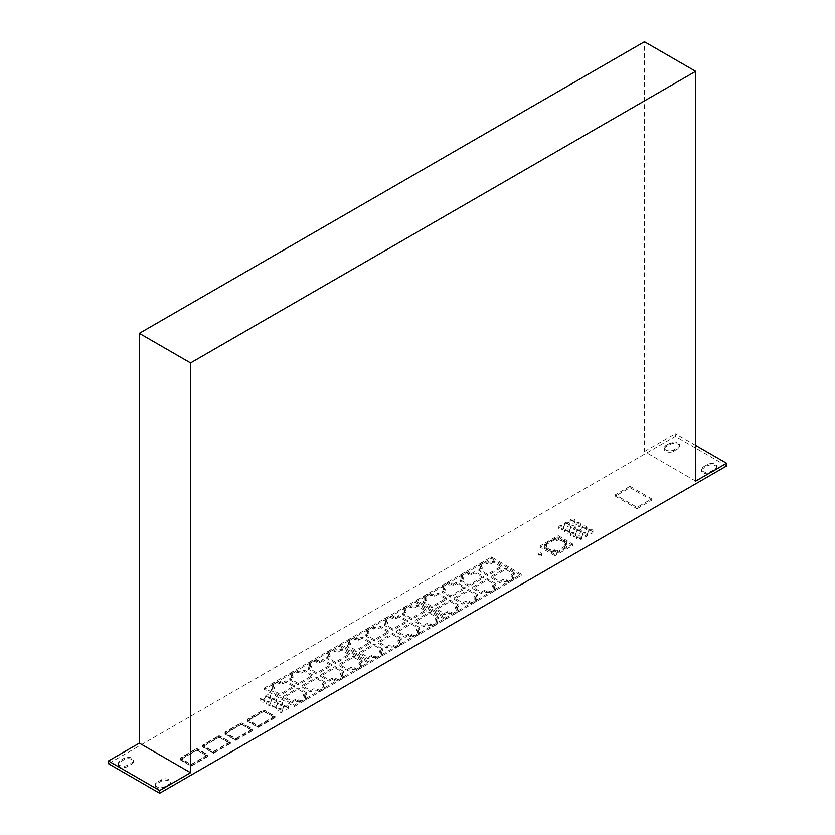 <?xml version="1.0" encoding="UTF-8"?>
<svg xmlns="http://www.w3.org/2000/svg" width="835" height="835" viewBox="0 0 835 835"><rect width="100%" height="100%" fill="white"/><g stroke="black" fill="none" stroke-linecap="round" stroke-linejoin="round"><path stroke-width="0.63" stroke-dasharray="4.17 3.13" d="M264.184 699.855A2.495 1.44 180 0 1 264.914 700.868A2.495 1.44 180 0 1 263.38 702.193A2.495 1.44 180 0 1 260.656 701.88A2.495 1.44 180 0 1 259.925 700.868A2.495 1.44 180 0 1 261.47 699.542A2.495 1.44 180 0 1 264.184 699.855M264.184 698.498A2.495 1.44 180 0 1 264.914 699.511A2.495 1.44 180 0 1 263.38 700.836A2.495 1.44 180 0 1 260.656 700.534A2.495 1.44 180 0 1 259.925 699.511A2.495 1.44 180 0 1 261.47 698.185A2.495 1.44 180 0 1 264.184 698.498M269.82 696.599A2.495 1.44 180 0 1 270.55 697.611A2.495 1.44 180 0 1 269.016 698.937A2.495 1.44 180 0 1 266.302 698.634A2.495 1.44 180 0 1 265.572 697.611A2.495 1.44 180 0 1 267.106 696.286A2.495 1.44 180 0 1 269.82 696.599M269.82 695.242A2.495 1.44 180 0 1 270.55 696.254A2.495 1.44 180 0 1 269.016 697.59A2.495 1.44 180 0 1 266.302 697.277A2.495 1.44 180 0 1 265.572 696.254A2.495 1.44 180 0 1 267.106 694.929A2.495 1.44 180 0 1 269.82 695.242M270.154 703.3A2.495 1.44 180 0 1 270.884 704.312A2.495 1.44 180 0 1 269.34 705.638A2.495 1.44 180 0 1 266.626 705.335A2.495 1.44 180 0 1 265.895 704.312A2.495 1.44 180 0 1 267.44 702.986A2.495 1.44 180 0 1 270.154 703.3M270.154 701.943A2.495 1.44 180 0 1 270.884 702.955A2.495 1.44 180 0 1 269.34 704.281A2.495 1.44 180 0 1 266.626 703.978A2.495 1.44 180 0 1 265.895 702.955A2.495 1.44 180 0 1 267.44 701.63A2.495 1.44 180 0 1 270.154 701.943M275.79 700.043A2.495 1.44 180 0 1 276.521 701.056A2.495 1.44 180 0 1 274.976 702.392A2.495 1.44 180 0 1 272.262 702.078A2.495 1.44 180 0 1 271.532 701.056A2.495 1.44 180 0 1 273.076 699.73A2.495 1.44 180 0 1 275.79 700.043M275.79 698.686A2.495 1.44 180 0 1 276.521 699.699A2.495 1.44 180 0 1 274.976 701.035A2.495 1.44 180 0 1 272.262 700.722A2.495 1.44 180 0 1 271.532 699.699A2.495 1.44 180 0 1 273.076 698.373A2.495 1.44 180 0 1 275.79 698.686M281.76 703.487A2.495 1.44 180 0 1 282.491 704.5A2.495 1.44 180 0 1 280.946 705.836A2.495 1.44 180 0 1 278.232 705.523A2.495 1.44 180 0 1 277.502 704.5A2.495 1.44 180 0 1 279.036 703.174A2.495 1.44 180 0 1 281.76 703.487M281.76 702.131A2.495 1.44 180 0 1 282.491 703.143A2.495 1.44 180 0 1 280.946 704.479A2.495 1.44 180 0 1 278.232 704.166A2.495 1.44 180 0 1 277.502 703.143A2.495 1.44 180 0 1 279.036 701.817A2.495 1.44 180 0 1 281.76 702.131M276.114 706.744A2.495 1.44 180 0 1 276.844 707.756A2.495 1.44 180 0 1 275.31 709.092A2.495 1.44 180 0 1 272.596 708.779A2.495 1.44 180 0 1 271.866 707.756A2.495 1.44 180 0 1 273.4 706.431A2.495 1.44 180 0 1 276.114 706.744M276.114 705.387A2.495 1.44 180 0 1 276.844 706.4A2.495 1.44 180 0 1 275.31 707.736A2.495 1.44 180 0 1 272.596 707.422A2.495 1.44 180 0 1 271.866 706.4A2.495 1.44 180 0 1 273.4 705.074A2.495 1.44 180 0 1 276.114 705.387M282.084 710.188A2.495 1.44 180 0 1 282.814 711.201A2.495 1.44 180 0 1 281.28 712.537A2.495 1.44 180 0 1 278.566 712.224A2.495 1.44 180 0 1 277.836 711.201A2.495 1.44 180 0 1 279.37 709.875A2.495 1.44 180 0 1 282.084 710.188M282.084 708.832A2.495 1.44 180 0 1 282.814 709.844A2.495 1.44 180 0 1 281.28 711.18A2.495 1.44 180 0 1 278.566 710.867A2.495 1.44 180 0 1 277.836 709.844A2.495 1.44 180 0 1 279.37 708.518A2.495 1.44 180 0 1 282.084 708.832M287.72 706.932A2.495 1.44 180 0 1 288.451 707.944A2.495 1.44 180 0 1 286.916 709.28A2.495 1.44 180 0 1 284.203 708.967A2.495 1.44 180 0 1 283.472 707.944A2.495 1.44 180 0 1 285.006 706.619A2.495 1.44 180 0 1 287.72 706.932M287.72 705.575A2.495 1.44 180 0 1 288.451 706.587A2.495 1.44 180 0 1 286.916 707.923A2.495 1.44 180 0 1 284.203 707.61A2.495 1.44 180 0 1 283.472 706.587A2.495 1.44 180 0 1 285.006 705.262A2.495 1.44 180 0 1 287.72 705.575M541.31 554.461A1.66 0.96 180 0 1 541.8 555.139A1.66 0.96 180 0 1 540.767 556.027A1.66 0.96 180 0 1 538.961 555.818A1.66 0.96 180 0 1 538.471 555.139A1.66 0.96 180 0 1 539.493 554.252A1.66 0.96 180 0 1 541.31 554.461M541.31 553.104A1.66 0.96 180 0 1 541.8 553.782A1.66 0.96 180 0 1 540.767 554.67A1.66 0.96 180 0 1 538.961 554.461A1.66 0.96 180 0 1 538.471 553.782A1.66 0.96 180 0 1 539.493 552.895A1.66 0.96 180 0 1 541.31 553.104M563.051 527.303A2.495 1.44 180 0 1 563.782 528.315A2.495 1.44 180 0 1 562.247 529.651A2.495 1.44 180 0 1 559.523 529.338A2.495 1.44 180 0 1 558.803 528.315A2.495 1.44 180 0 1 560.337 526.989A2.495 1.44 180 0 1 563.051 527.303M563.051 525.946A2.495 1.44 180 0 1 563.782 526.958A2.495 1.44 180 0 1 562.247 528.294A2.495 1.44 180 0 1 559.523 527.981A2.495 1.44 180 0 1 558.803 526.958A2.495 1.44 180 0 1 560.337 525.633A2.495 1.44 180 0 1 563.051 525.946M569.021 530.747A2.495 1.44 180 0 1 569.752 531.759A2.495 1.44 180 0 1 568.207 533.095A2.495 1.44 180 0 1 565.493 532.782A2.495 1.44 180 0 1 564.763 531.759A2.495 1.44 180 0 1 566.307 530.434A2.495 1.44 180 0 1 569.021 530.747M569.021 529.39A2.495 1.44 180 0 1 569.752 530.402A2.495 1.44 180 0 1 568.207 531.738A2.495 1.44 180 0 1 565.493 531.425A2.495 1.44 180 0 1 564.763 530.402A2.495 1.44 180 0 1 566.307 529.077A2.495 1.44 180 0 1 569.021 529.39M574.991 534.191A2.495 1.44 180 0 1 575.712 535.204A2.495 1.44 180 0 1 574.177 536.54A2.495 1.44 180 0 1 571.464 536.227A2.495 1.44 180 0 1 570.733 535.204A2.495 1.44 180 0 1 572.267 533.878A2.495 1.44 180 0 1 574.991 534.191M574.991 532.834A2.495 1.44 180 0 1 575.712 533.847A2.495 1.44 180 0 1 574.177 535.183A2.495 1.44 180 0 1 571.464 534.87A2.495 1.44 180 0 1 570.733 533.847A2.495 1.44 180 0 1 572.267 532.521A2.495 1.44 180 0 1 574.991 532.834M580.951 537.636A2.495 1.44 180 0 1 581.682 538.659A2.495 1.44 180 0 1 580.148 539.984A2.495 1.44 180 0 1 577.434 539.671A2.495 1.44 180 0 1 576.703 538.659A2.495 1.44 180 0 1 578.237 537.322A2.495 1.44 180 0 1 580.951 537.636M580.951 536.279A2.495 1.44 180 0 1 581.682 537.302A2.495 1.44 180 0 1 580.148 538.627A2.495 1.44 180 0 1 577.434 538.314A2.495 1.44 180 0 1 576.703 537.302A2.495 1.44 180 0 1 578.237 535.966A2.495 1.44 180 0 1 580.951 536.279M586.587 534.379A2.495 1.44 180 0 1 587.318 535.402A2.495 1.44 180 0 1 585.784 536.728A2.495 1.44 180 0 1 583.07 536.414A2.495 1.44 180 0 1 582.339 535.402A2.495 1.44 180 0 1 583.874 534.066A2.495 1.44 180 0 1 586.587 534.379M586.587 533.022A2.495 1.44 180 0 1 587.318 534.045A2.495 1.44 180 0 1 585.784 535.371A2.495 1.44 180 0 1 583.07 535.058A2.495 1.44 180 0 1 582.339 534.045A2.495 1.44 180 0 1 583.874 532.709A2.495 1.44 180 0 1 586.587 533.022M580.628 530.935A2.495 1.44 180 0 1 581.358 531.958A2.495 1.44 180 0 1 579.814 533.283A2.495 1.44 180 0 1 577.1 532.97A2.495 1.44 180 0 1 576.369 531.958A2.495 1.44 180 0 1 577.914 530.622A2.495 1.44 180 0 1 580.628 530.935M580.628 529.578A2.495 1.44 180 0 1 581.358 530.601A2.495 1.44 180 0 1 579.814 531.926A2.495 1.44 180 0 1 577.1 531.613A2.495 1.44 180 0 1 576.369 530.601A2.495 1.44 180 0 1 577.914 529.265A2.495 1.44 180 0 1 580.628 529.578M574.657 527.49A2.495 1.44 180 0 1 575.388 528.503A2.495 1.44 180 0 1 573.854 529.839A2.495 1.44 180 0 1 571.13 529.526A2.495 1.44 180 0 1 570.399 528.503A2.495 1.44 180 0 1 571.944 527.177A2.495 1.44 180 0 1 574.657 527.49M574.657 526.133A2.495 1.44 180 0 1 575.388 527.156A2.495 1.44 180 0 1 573.854 528.482A2.495 1.44 180 0 1 571.13 528.169A2.495 1.44 180 0 1 570.399 527.156A2.495 1.44 180 0 1 571.944 525.82A2.495 1.44 180 0 1 574.657 526.133M568.687 524.046A2.495 1.44 180 0 1 569.418 525.058A2.495 1.44 180 0 1 567.884 526.394A2.495 1.44 180 0 1 565.17 526.081A2.495 1.44 180 0 1 564.439 525.058A2.495 1.44 180 0 1 565.973 523.733A2.495 1.44 180 0 1 568.687 524.046M568.687 522.689A2.495 1.44 180 0 1 569.418 523.702A2.495 1.44 180 0 1 567.884 525.038A2.495 1.44 180 0 1 565.17 524.724A2.495 1.44 180 0 1 564.439 523.702A2.495 1.44 180 0 1 565.973 522.376A2.495 1.44 180 0 1 568.687 522.689M574.323 520.789A2.495 1.44 180 0 1 575.054 521.812A2.495 1.44 180 0 1 573.52 523.138A2.495 1.44 180 0 1 570.806 522.825A2.495 1.44 180 0 1 570.075 521.812A2.495 1.44 180 0 1 571.61 520.476A2.495 1.44 180 0 1 574.323 520.789M574.323 519.433A2.495 1.44 180 0 1 575.054 520.455A2.495 1.44 180 0 1 573.52 521.781A2.495 1.44 180 0 1 570.806 521.468A2.495 1.44 180 0 1 570.075 520.455A2.495 1.44 180 0 1 571.61 519.12A2.495 1.44 180 0 1 574.323 519.433M580.294 524.234A2.495 1.44 180 0 1 581.024 525.257A2.495 1.44 180 0 1 579.49 526.582A2.495 1.44 180 0 1 576.776 526.269A2.495 1.44 180 0 1 576.046 525.257A2.495 1.44 180 0 1 577.58 523.921A2.495 1.44 180 0 1 580.294 524.234M580.294 522.877A2.495 1.44 180 0 1 581.024 523.9A2.495 1.44 180 0 1 579.49 525.225A2.495 1.44 180 0 1 576.776 524.912A2.495 1.44 180 0 1 576.046 523.9A2.495 1.44 180 0 1 577.58 522.564A2.495 1.44 180 0 1 580.294 522.877M586.264 527.678A2.495 1.44 180 0 1 586.995 528.701A2.495 1.44 180 0 1 585.45 530.027A2.495 1.44 180 0 1 582.736 529.714A2.495 1.44 180 0 1 582.005 528.701A2.495 1.44 180 0 1 583.55 527.365A2.495 1.44 180 0 1 586.264 527.678M586.264 526.321A2.495 1.44 180 0 1 586.995 527.344A2.495 1.44 180 0 1 585.45 528.67A2.495 1.44 180 0 1 582.736 528.357A2.495 1.44 180 0 1 582.005 527.344A2.495 1.44 180 0 1 583.55 526.008A2.495 1.44 180 0 1 586.264 526.321M592.234 531.123A2.495 1.44 180 0 1 592.965 532.145A2.495 1.44 180 0 1 591.42 533.471A2.495 1.44 180 0 1 588.706 533.158A2.495 1.44 180 0 1 587.976 532.145A2.495 1.44 180 0 1 589.51 530.809A2.495 1.44 180 0 1 592.234 531.123M592.234 529.766A2.495 1.44 180 0 1 592.965 530.789A2.495 1.44 180 0 1 591.42 532.114A2.495 1.44 180 0 1 588.706 531.801A2.495 1.44 180 0 1 587.976 530.789A2.495 1.44 180 0 1 589.51 529.453A2.495 1.44 180 0 1 592.234 529.766M665.798 446.892A5.396 3.121 0 0 0 664.222 449.094A5.396 3.121 0 0 0 665.798 451.297A5.396 3.121 0 0 0 673.438 451.297L678.135 448.583A5.396 3.121 0 0 0 679.711 446.381A5.396 3.121 0 0 0 676.381 443.5A5.396 3.121 0 0 0 670.495 444.178L665.798 446.892L665.798 445.535A5.396 3.121 0 0 0 664.222 447.737A5.396 3.121 0 0 0 665.798 449.94A5.396 3.121 0 0 0 673.438 449.94L678.135 447.226A5.396 3.121 0 0 0 679.711 445.024A5.396 3.121 0 0 0 676.381 442.143A5.396 3.121 0 0 0 670.495 442.821L665.798 445.535M703.08 468.414A5.396 3.121 0 0 0 701.504 470.616A5.396 3.121 0 0 0 703.08 472.819A5.396 3.121 0 0 0 710.721 472.819L715.418 470.105A5.396 3.121 0 0 0 716.994 467.903A5.396 3.121 0 0 0 713.664 465.022A5.396 3.121 0 0 0 707.777 465.7L703.08 468.414L703.08 467.057A5.396 3.121 0 0 0 701.504 469.26A5.396 3.121 0 0 0 703.08 471.462A5.396 3.121 0 0 0 710.721 471.462L715.418 468.748A5.396 3.121 0 0 0 716.994 466.546A5.396 3.121 0 0 0 713.664 463.665A5.396 3.121 0 0 0 707.777 464.343L703.08 467.057M119.582 766.655A5.396 3.121 180 0 1 118.006 764.442A5.396 3.121 180 0 1 119.582 762.24L124.279 759.526A5.396 3.121 180 0 1 130.166 758.858A5.396 3.121 180 0 1 133.496 761.739A5.396 3.121 180 0 1 131.92 763.941L127.223 766.655A5.396 3.121 180 0 1 119.582 766.655M119.582 765.298A5.396 3.121 180 0 1 118.006 763.096A5.396 3.121 180 0 1 119.582 760.883L124.279 758.17A5.396 3.121 180 0 1 130.166 757.502A5.396 3.121 180 0 1 133.496 760.382A5.396 3.121 180 0 1 131.92 762.585L127.223 765.298A5.396 3.121 180 0 1 119.582 765.298M156.865 788.177A5.396 3.121 180 0 1 155.289 785.975A5.396 3.121 180 0 1 156.865 783.773L161.562 781.059A5.396 3.121 180 0 1 167.449 780.381A5.396 3.121 180 0 1 170.778 783.261A5.396 3.121 180 0 1 169.202 785.464L164.505 788.177A5.396 3.121 180 0 1 156.865 788.177M156.865 786.821A5.396 3.121 180 0 1 155.289 784.618A5.396 3.121 180 0 1 156.865 782.416L161.562 779.702A5.396 3.121 180 0 1 167.449 779.024A5.396 3.121 180 0 1 170.778 781.904A5.396 3.121 180 0 1 169.202 784.107L164.505 786.821A5.396 3.121 180 0 1 156.865 786.821M195.901 748.964A1.232 0.71 180 0 1 197.644 748.964L208.082 754.986L191.173 764.756L180.725 758.723A1.232 0.71 180 0 1 180.725 757.721L195.901 748.964L195.901 750.321A1.232 0.71 180 0 1 197.644 750.321L208.082 756.343L208.082 754.986M218.227 736.073A1.232 0.71 180 0 1 219.96 736.073L230.408 742.106L213.489 751.865L203.051 745.843A1.232 0.71 180 0 1 203.051 744.841L218.227 736.073L218.227 737.43A1.232 0.71 180 0 1 219.96 737.43L230.408 743.463L230.408 742.106M240.543 723.193A1.232 0.71 180 0 1 242.275 723.193L252.723 729.216L235.804 738.985L225.366 732.953A1.232 0.71 180 0 1 225.366 731.951L240.543 723.193L240.543 724.55A1.232 0.71 180 0 1 242.275 724.55L252.723 730.573L252.723 729.216M262.858 710.303A1.232 0.71 180 0 1 264.601 710.303L275.039 716.336L258.13 726.095L247.682 720.073A1.232 0.71 180 0 1 247.682 719.071L262.858 710.303L262.858 711.66A1.232 0.71 180 0 1 264.601 711.66L275.039 717.693L275.039 716.336M629.997 486.304L615.311 494.779L637.042 507.325L651.728 498.85L629.997 486.304L629.997 487.661L615.311 496.136L615.311 494.779M726.554 465.961L675.338 436.392L108.446 763.681M572.82 544.076L554.91 554.409L540.141 545.881L558.051 535.548L572.82 544.076L572.82 545.432L554.91 555.766L554.91 554.409M416.508 600.208L491.387 556.976L521.228 574.198L446.339 617.43L416.508 600.208L416.508 601.565L491.387 558.333L491.387 556.976M340.45 644.119L415.329 600.887L445.17 618.109L370.281 661.341L340.45 644.119L340.45 645.476L415.329 602.244L415.329 600.887M264.382 688.03L339.271 644.797L369.112 662.019L294.223 705.262L264.382 688.03L264.382 689.386L339.271 646.154L339.271 644.797M695.659 481.085L644.443 451.516L644.443 41.75M644.443 451.516L675.338 433.678L675.338 436.392M695.659 445.41L675.338 433.678M629.997 487.661L651.728 500.207L651.728 498.85M615.311 496.136L637.042 508.682L637.042 507.325M637.042 508.682L651.728 500.207M554.91 555.766L540.141 547.238L558.051 536.905L572.82 545.432M558.051 536.905L558.051 535.548M540.141 547.238L540.141 545.881M554.732 549.837L556.694 550.964L566.861 545.098L564.888 543.961L566.808 542.854L561.6 539.316L558.782 538.231L556.903 539.316L554.993 538.21L544.754 544.117L546.664 545.224L544.785 546.309L549.962 549.827L552.812 550.943L554.732 549.837L554.732 551.183L556.694 552.321L556.694 550.964M556.694 552.321L566.861 546.455L566.861 545.098M566.861 546.455L564.888 545.318L564.888 543.961M564.888 545.318L566.808 544.211L566.808 542.854M566.808 544.211L564.418 542.834L564.418 541.477M564.418 542.834L564.878 541.216M564.878 542.573L561.6 540.673L561.6 539.316M561.6 540.673L561.13 540.944L561.13 539.587M561.13 540.944L558.782 539.577L558.782 538.231M558.782 539.577L556.903 540.663L556.903 539.316M556.903 540.663L554.993 539.567L554.993 538.21M554.993 539.567L544.754 545.474L544.754 544.117M544.754 545.474L546.664 546.581L546.664 545.224M546.664 546.581L544.785 547.666L544.785 546.309M544.785 547.666L547.144 549.023L547.144 547.666M547.144 549.023L546.674 549.284L546.674 547.937M546.674 549.284L549.962 551.183L549.962 549.827M549.962 551.183L550.422 549.555M550.422 550.912L552.812 552.29L552.812 550.943M552.812 552.29L554.732 551.183M491.387 558.333L521.228 575.555L446.339 618.787L416.508 601.565M446.339 618.787L446.339 617.43M521.228 575.555L521.228 574.198M479.259 564.251L484.613 561.162L486.868 562.456L488.183 561.704L490.155 562.842L493.454 560.932L502.065 565.911L487.483 574.323L478.873 569.355L482.171 567.456L480.198 566.307L481.513 565.556L479.259 564.251L479.259 565.608L484.613 562.519L484.613 561.162M484.613 562.519L486.868 563.813L488.183 563.061L490.155 564.199L493.454 562.289L502.065 567.268L487.483 575.68L478.873 570.712L482.171 568.812L480.198 567.664L481.513 566.913L481.513 565.556M481.513 566.913L479.259 565.608M480.198 567.664L480.198 566.307M482.171 568.812L482.171 567.456M478.873 570.712L478.873 569.355M487.483 575.68L487.483 574.323M502.065 567.268L502.065 565.911M493.454 562.289L493.454 560.932M490.155 564.199L490.155 562.842M488.183 563.061L488.183 561.704M486.868 563.813L486.868 562.456M463.007 576.234L460.753 574.929L466.107 571.839L468.362 573.144L469.677 572.382L471.65 573.52L474.948 571.62L483.559 576.588L468.978 585.001L460.377 580.033L463.665 578.133L461.692 576.995L463.007 576.234L463.007 577.59L460.753 576.286L460.753 574.929M460.753 576.286L466.107 573.196L468.362 574.501L469.677 573.739L471.65 574.877L474.948 572.977L483.559 577.945L468.978 586.358L460.377 581.39L463.665 579.49L461.692 578.352L461.692 576.995M461.692 578.352L463.007 577.59M463.665 579.49L463.665 578.133M460.377 581.39L460.377 580.033M468.978 586.358L468.978 585.001M483.559 577.945L483.559 576.588M474.948 572.977L474.948 571.62M471.65 574.877L471.65 573.52M469.677 573.739L469.677 572.382M468.362 574.501L468.362 573.144M466.107 573.196L466.107 571.839M444.512 586.911L442.258 585.617L447.612 582.517L449.867 583.822L451.182 583.06L453.154 584.197L456.453 582.298L465.064 587.266L450.483 595.689L441.872 590.721L445.17 588.811L443.197 587.673L444.512 586.911L444.512 588.268L442.258 586.974L442.258 585.617M442.258 586.974L447.612 583.874L449.867 585.178L451.182 584.416L453.154 585.554L456.453 583.655L465.064 588.623L450.483 597.046L441.872 592.067L445.17 590.168L443.197 589.03L443.197 587.673M443.197 589.03L444.512 588.268M445.17 590.168L445.17 588.811M441.872 592.067L441.872 590.721M450.483 597.046L450.483 595.689M465.064 588.623L465.064 587.266M456.453 583.655L456.453 582.298M453.154 585.554L453.154 584.197M451.182 584.416L451.182 583.06M449.867 585.178L449.867 583.822M447.612 583.874L447.612 582.517M423.752 596.294L429.106 593.205L431.361 594.499L432.676 593.748L434.649 594.885L437.947 592.986L446.558 597.954L431.977 606.367L423.366 601.398L426.664 599.499L424.691 598.351L426.007 597.599L423.752 596.294L423.752 597.651L429.106 594.562L429.106 593.205M429.106 594.562L431.361 595.856L432.676 595.104L434.649 596.242L437.947 594.343L446.558 599.311L431.977 607.723L423.366 602.755L426.664 600.856L424.691 599.707L426.007 598.956L426.007 597.599M426.007 598.956L423.752 597.651M424.691 599.707L424.691 598.351M426.664 600.856L426.664 599.499M423.366 602.755L423.366 601.398M431.977 607.723L431.977 606.367M446.558 599.311L446.558 597.954M437.947 594.343L437.947 592.986M434.649 596.242L434.649 594.885M432.676 595.104L432.676 593.748M431.361 595.856L431.361 594.499M456.223 608.851L458.478 610.155L453.123 613.245L450.858 611.951L449.543 612.702L447.57 611.564L444.283 613.464L435.672 608.496L450.242 600.083L458.853 605.051L455.566 606.951L457.538 608.099L456.223 608.851L456.223 610.208L458.478 611.512L458.478 610.155M458.478 611.512L453.123 614.602L450.858 613.308L449.543 614.059L447.57 612.921L444.283 614.821L435.672 609.853L450.242 601.44L458.853 606.408L455.566 608.308L457.538 609.446L457.538 608.099M457.538 609.446L456.223 610.208M455.566 608.308L455.566 606.951M458.853 606.408L458.853 605.051M450.242 601.44L450.242 600.083M435.672 609.853L435.672 608.496M444.283 614.821L444.283 613.464M447.57 612.921L447.57 611.564M449.543 614.059L449.543 612.702M450.858 613.308L450.858 611.951M453.123 614.602L453.123 613.245M474.718 598.173L476.973 599.478L471.618 602.567L469.364 601.263L468.049 602.025L466.076 600.887L462.778 602.786L454.167 597.818L468.748 589.395L477.359 594.374L474.061 596.273L476.033 597.411L474.718 598.173L474.718 599.53L476.973 600.835L476.973 599.478M476.973 600.835L471.618 603.924L469.364 602.62L468.049 603.381L466.076 602.244L462.778 604.143L454.167 599.175L468.748 590.752L477.359 595.731L474.061 597.63L476.033 598.768L476.033 597.411M476.033 598.768L474.718 599.53M474.061 597.63L474.061 596.273M477.359 595.731L477.359 594.374M468.748 590.752L468.748 589.395M454.167 599.175L454.167 597.818M462.778 604.143L462.778 602.786M466.076 602.244L466.076 600.887M468.049 603.381L468.049 602.025M469.364 602.62L469.364 601.263M471.618 603.924L471.618 602.567M493.224 587.496L495.479 588.79L490.124 591.89L487.87 590.585L486.555 591.347L484.571 590.199L481.284 592.109L472.673 587.13L487.243 578.718L495.854 583.686L492.567 585.596L494.539 586.734L493.224 587.496L493.224 588.852L495.479 590.147L495.479 588.79M495.479 590.147L490.124 593.247L487.87 591.942L486.555 592.704L484.571 591.556L481.284 593.466L472.673 588.487L487.243 580.074L495.854 585.043L492.567 586.953L494.539 588.091L494.539 586.734M494.539 588.091L493.224 588.852M492.567 586.953L492.567 585.596M495.854 585.043L495.854 583.686M487.243 580.074L487.243 578.718M472.673 588.487L472.673 587.13M481.284 593.466L481.284 592.109M484.571 591.556L484.571 590.199M486.555 592.704L486.555 591.347M487.87 591.942L487.87 590.585M490.124 593.247L490.124 591.89M511.719 576.808L513.974 578.112L508.619 581.202L506.365 579.908L505.05 580.659L503.077 579.521L499.779 581.421L491.168 576.453L505.749 568.04L514.36 573.008L511.062 574.908L513.034 576.046L511.719 576.808L511.719 578.164L513.974 579.469L513.974 578.112M513.974 579.469L508.619 582.559L506.365 581.254L505.05 582.016L503.077 580.878L499.779 582.778L491.168 577.81L505.749 569.397L514.36 574.365L511.062 576.265L513.034 577.403L513.034 576.046M513.034 577.403L511.719 578.164M511.062 576.265L511.062 574.908M514.36 574.365L514.36 573.008M505.749 569.397L505.749 568.04M491.168 577.81L491.168 576.453M499.779 582.778L499.779 581.421M503.077 580.878L503.077 579.521M505.05 582.016L505.05 580.659M506.365 581.254L506.365 579.908M508.619 582.559L508.619 581.202M415.329 602.244L445.17 619.466L370.281 662.698L340.45 645.476M370.281 662.698L370.281 661.341M445.17 619.466L445.17 618.109M435.661 620.718L437.916 622.023L432.561 625.112L430.307 623.818L428.992 624.57L427.019 623.432L423.721 625.342L415.11 620.363L429.691 611.951L438.302 616.919L435.004 618.818L436.976 619.967L435.661 620.718L435.661 622.075L437.916 623.38L437.916 622.023M437.916 623.38L432.561 626.469L430.307 625.175L428.992 625.926L427.019 624.789L423.721 626.688L415.11 621.72L429.691 613.308L438.302 618.276L435.004 620.175L436.976 621.323L436.976 619.967M436.976 621.323L435.661 622.075M435.004 620.175L435.004 618.818M438.302 618.276L438.302 616.919M429.691 613.308L429.691 611.951M415.11 621.72L415.11 620.363M423.721 626.688L423.721 625.342M427.019 624.789L427.019 623.432M428.992 625.926L428.992 624.57M430.307 625.175L430.307 623.818M432.561 626.469L432.561 625.112M417.166 631.406L419.42 632.7L414.066 635.8L411.801 634.496L410.486 635.258L408.513 634.12L405.226 636.019L396.615 631.051L411.185 622.628L419.796 627.607L416.508 629.506L418.481 630.644L417.166 631.406L417.166 632.763L419.42 634.057L419.42 632.7M419.42 634.057L414.066 637.157L411.801 635.852L410.486 636.614L408.513 635.477L405.226 637.376L396.615 632.408L411.185 623.985L419.796 628.964L416.508 630.863L418.481 632.001L418.481 630.644M418.481 632.001L417.166 632.763M416.508 630.863L416.508 629.506M419.796 628.964L419.796 627.607M411.185 623.985L411.185 622.628M396.615 632.408L396.615 631.051M405.226 637.376L405.226 636.019M408.513 635.477L408.513 634.12M410.486 636.614L410.486 635.258M411.801 635.852L411.801 634.496M414.066 637.157L414.066 635.8M398.66 642.084L400.915 643.388L395.56 646.478L393.306 645.173L391.991 645.935L390.018 644.797L386.72 646.697L378.109 641.729L392.69 633.316L401.301 638.284L398.003 640.184L399.975 641.322L398.66 642.084L398.66 643.441L400.915 644.745L400.915 643.388M400.915 644.745L395.56 647.835L393.306 646.53L391.991 647.292L390.018 646.154L386.72 648.054L378.109 643.086L392.69 634.673L401.301 639.641L398.003 641.541L399.975 642.679L399.975 641.322M399.975 642.679L398.66 643.441M398.003 641.541L398.003 640.184M401.301 639.641L401.301 638.284M392.69 634.673L392.69 633.316M378.109 643.086L378.109 641.729M386.72 648.054L386.72 646.697M390.018 646.154L390.018 644.797M391.991 647.292L391.991 645.935M393.306 646.53L393.306 645.173M395.56 647.835L395.56 646.478M380.165 652.761L382.42 654.066L377.055 657.166L374.8 655.861L373.485 656.623L371.512 655.475L368.225 657.385L359.614 652.406L374.184 643.994L382.795 648.962L379.507 650.872L381.48 652.01L380.165 652.761L380.165 654.118L382.42 655.423L382.42 654.066M382.42 655.423L377.055 658.512L374.8 657.218L373.485 657.97L371.512 656.832L368.225 658.742L359.614 653.763L374.184 645.351L382.795 650.319L379.507 652.218L381.48 653.367L381.48 652.01M381.48 653.367L380.165 654.118M379.507 652.218L379.507 650.872M382.795 650.319L382.795 648.962M374.184 645.351L374.184 643.994M359.614 653.763L359.614 652.406M368.225 658.742L368.225 657.385M371.512 656.832L371.512 655.475M373.485 657.97L373.485 656.623M374.8 657.218L374.8 655.861M377.055 658.512L377.055 657.166M347.694 640.205L353.048 637.115L355.303 638.42L356.618 637.658L358.591 638.796L361.889 636.896L370.5 641.865L355.919 650.277L347.308 645.309L350.606 643.409L348.633 642.272L349.948 641.51L347.694 640.205L347.694 641.562L353.048 638.472L353.048 637.115M353.048 638.472L355.303 639.777L356.618 639.015L358.591 640.153L361.889 638.253L370.5 643.221L355.919 651.634L347.308 646.666L350.606 644.766L348.633 643.628L349.948 642.866L349.948 641.51M349.948 642.866L347.694 641.562M348.633 643.628L348.633 642.272M350.606 644.766L350.606 643.409M347.308 646.666L347.308 645.309M355.919 651.634L355.919 650.277M370.5 643.221L370.5 641.865M361.889 638.253L361.889 636.896M358.591 640.153L358.591 638.796M356.618 639.015L356.618 637.658M355.303 639.777L355.303 638.42M366.189 629.527L371.554 626.427L373.809 627.732L375.124 626.97L377.096 628.118L380.395 626.208L388.995 631.187L374.424 639.6L365.813 634.631L369.112 632.721L367.129 631.584L368.454 630.832L366.189 629.527L366.189 630.884L371.554 627.784L371.554 626.427M371.554 627.784L373.809 629.089L375.124 628.327L377.096 629.475L380.395 627.565L388.995 632.544L374.424 640.956L365.813 635.988L369.112 634.078L367.129 632.94L368.454 632.178L368.454 630.832M368.454 632.178L366.189 630.884M367.129 632.94L367.129 631.584M369.112 634.078L369.112 632.721M365.813 635.988L365.813 634.631M374.424 640.956L374.424 639.6M388.995 632.544L388.995 631.187M380.395 627.565L380.395 626.208M377.096 629.475L377.096 628.118M375.124 628.327L375.124 626.97M373.809 629.089L373.809 627.732M384.695 618.839L390.049 615.75L392.304 617.055L393.619 616.293L395.592 617.43L398.89 615.531L407.501 620.499L392.92 628.922L384.309 623.943L387.607 622.044L385.634 620.906L386.949 620.144L384.695 618.839L384.695 620.196L390.049 617.107L390.049 615.75M390.049 617.107L392.304 618.411L393.619 617.649L395.592 618.787L398.89 616.888L407.501 621.856L392.92 630.279L384.309 625.3L387.607 623.401L385.634 622.263L386.949 621.501L386.949 620.144M386.949 621.501L384.695 620.196M385.634 622.263L385.634 620.906M387.607 623.401L387.607 622.044M384.309 625.3L384.309 623.943M392.92 630.279L392.92 628.922M407.501 621.856L407.501 620.499M398.89 616.888L398.89 615.531M395.592 618.787L395.592 617.43M393.619 617.649L393.619 616.293M392.304 618.411L392.304 617.055M403.201 608.162L408.555 605.072L410.81 606.367L412.125 605.615L414.097 606.753L417.396 604.853L426.007 609.821L411.425 618.234L402.814 613.266L406.113 611.366L404.14 610.228L405.455 609.466L403.201 608.162L403.201 609.519L408.555 606.429L408.555 605.072M408.555 606.429L410.81 607.723L412.125 606.972L414.097 608.11L417.396 606.21L426.007 611.178L411.425 619.591L402.814 614.623L406.113 612.723L404.14 611.585L405.455 610.823L405.455 609.466M405.455 610.823L403.201 609.519M404.14 611.585L404.14 610.228M406.113 612.723L406.113 611.366M402.814 614.623L402.814 613.266M411.425 619.591L411.425 618.234M426.007 611.178L426.007 609.821M417.396 606.21L417.396 604.853M414.097 608.11L414.097 606.753M412.125 606.972L412.125 605.615M410.81 607.723L410.81 606.367M339.271 646.154L369.112 663.376L294.223 706.619L264.382 689.386M294.223 706.619L294.223 705.262M369.112 663.376L369.112 662.019M271.636 684.115L276.99 681.026L279.245 682.331L280.56 681.569L282.533 682.706L285.831 680.807L294.442 685.775L279.861 694.198L271.25 689.219L274.548 687.32L272.575 686.182L273.89 685.42L271.636 684.115L271.636 685.472L276.99 682.383L276.99 681.026M276.99 682.383L279.245 683.688L280.56 682.926L282.533 684.063L285.831 682.164L294.442 687.132L279.861 695.545L271.25 690.576L274.548 688.677L272.575 687.539L273.89 686.777L273.89 685.42M273.89 686.777L271.636 685.472M272.575 687.539L272.575 686.182M274.548 688.677L274.548 687.32M271.25 690.576L271.25 689.219M279.861 695.545L279.861 694.198M294.442 687.132L294.442 685.775M285.831 682.164L285.831 680.807M282.533 684.063L282.533 682.706M280.56 682.926L280.56 681.569M279.245 683.688L279.245 682.331M304.097 696.682L306.361 697.976L300.997 701.076L298.742 699.772L297.427 700.534L295.454 699.396L292.156 701.296L283.556 696.327L298.126 687.904L306.737 692.873L303.439 694.783L305.422 695.92L304.097 696.682L304.097 698.039L306.361 699.333L306.361 697.976M306.361 699.333L300.997 702.433L298.742 701.129L297.427 701.891L295.454 700.742L292.156 702.653L283.556 697.674L298.126 689.261L306.737 694.229L303.439 696.139L305.422 697.277L305.422 695.92M305.422 697.277L304.097 698.039M303.439 696.139L303.439 694.783M306.737 694.229L306.737 692.873M298.126 689.261L298.126 687.904M283.556 697.674L283.556 696.327M292.156 702.653L292.156 701.296M295.454 700.742L295.454 699.396M297.427 701.891L297.427 700.534M298.742 701.129L298.742 699.772M300.997 702.433L300.997 701.076M322.602 685.994L324.857 687.299L319.502 690.388L317.248 689.094L315.933 689.846L313.96 688.708L310.662 690.608L302.051 685.639L316.632 677.227L325.243 682.195L321.945 684.095L323.917 685.243L322.602 685.994L322.602 687.351L324.857 688.656L324.857 687.299M324.857 688.656L319.502 691.745L317.248 690.451L315.933 691.203L313.96 690.065L310.662 691.965L302.051 686.996L316.632 678.584L325.243 683.552L321.945 685.452L323.917 686.589L323.917 685.243M323.917 686.589L322.602 687.351M321.945 685.452L321.945 684.095M325.243 683.552L325.243 682.195M316.632 678.584L316.632 677.227M302.051 686.996L302.051 685.639M310.662 691.965L310.662 690.608M313.96 690.065L313.96 688.708M315.933 691.203L315.933 689.846M317.248 690.451L317.248 689.094M319.502 691.745L319.502 690.388M290.131 673.438L295.496 670.348L297.751 671.643L299.066 670.891L301.038 672.029L304.326 670.129L312.937 675.097L298.366 683.51L289.755 678.542L293.043 676.642L291.071 675.494L292.386 674.743L290.131 673.438L290.131 674.795L295.496 671.705L295.496 670.348M295.496 671.705L297.751 673L299.066 672.248L301.038 673.386L304.326 671.476L312.937 676.454L298.366 684.867L289.755 679.899L293.043 677.999L291.071 676.851L292.386 676.099L292.386 674.743M292.386 676.099L290.131 674.795M291.071 676.851L291.071 675.494M293.043 677.999L293.043 676.642M289.755 679.899L289.755 678.542M298.366 684.867L298.366 683.51M312.937 676.454L312.937 675.097M304.326 671.476L304.326 670.129M301.038 673.386L301.038 672.029M299.066 672.248L299.066 670.891M297.751 673L297.751 671.643M341.108 675.317L343.362 676.621L337.998 679.711L335.743 678.406L334.428 679.168L332.455 678.03L329.167 679.93L320.556 674.962L335.127 666.539L343.738 671.517L340.45 673.417L342.423 674.555L341.108 675.317L341.108 676.674L343.362 677.978L343.362 676.621M343.362 677.978L337.998 681.068L335.743 679.763L334.428 680.525L332.455 679.387L329.167 681.287L320.556 676.319L335.127 667.896L343.738 672.874L340.45 674.774L342.423 675.912L342.423 674.555M342.423 675.912L341.108 676.674M340.45 674.774L340.45 673.417M343.738 672.874L343.738 671.517M335.127 667.896L335.127 666.539M320.556 676.319L320.556 674.962M329.167 681.287L329.167 679.93M332.455 679.387L332.455 678.03M334.428 680.525L334.428 679.168M335.743 679.763L335.743 678.406M337.998 681.068L337.998 679.711M308.637 662.76L313.991 659.66L316.246 660.965L317.561 660.203L319.534 661.341L322.832 659.441L331.443 664.409L316.862 672.833L308.251 667.864L311.549 665.954L309.576 664.817L310.891 664.055L308.637 662.76L308.637 664.117L313.991 661.017L313.991 659.66M313.991 661.017L316.246 662.322L317.561 661.56L319.534 662.698L322.832 660.798L331.443 665.766L316.862 674.189L308.251 669.211L311.549 667.311L309.576 666.173L310.891 665.411L310.891 664.055M310.891 665.411L308.637 664.117M309.576 666.173L309.576 664.817M311.549 667.311L311.549 665.954M308.251 669.211L308.251 667.864M316.862 674.189L316.862 672.833M331.443 665.766L331.443 664.409M322.832 660.798L322.832 659.441M319.534 662.698L319.534 661.341M317.561 661.56L317.561 660.203M316.246 662.322L316.246 660.965M327.132 652.072L332.497 648.983L334.752 650.288L336.067 649.526L338.039 650.663L341.327 648.764L349.938 653.732L335.367 662.145L326.756 657.176L330.055 655.277L328.071 654.139L329.397 653.377L327.132 652.072L327.132 653.429L332.497 650.34L332.497 648.983M332.497 650.34L334.752 651.644L336.067 650.883L338.039 652.02L341.327 650.121L349.938 655.089L335.367 663.501L326.756 658.533L330.055 656.634L328.071 655.496L329.397 654.734L329.397 653.377M329.397 654.734L327.132 653.429M328.071 655.496L328.071 654.139M330.055 656.634L330.055 655.277M326.756 658.533L326.756 657.176M335.367 663.501L335.367 662.145M349.938 655.089L349.938 653.732M341.327 650.121L341.327 648.764M338.039 652.02L338.039 650.663M336.067 650.883L336.067 649.526M334.752 651.644L334.752 650.288M359.603 664.639L361.858 665.933L356.503 669.033L354.249 667.729L352.934 668.491L350.961 667.342L347.663 669.253L339.052 664.274L353.633 655.861L362.244 660.829L358.946 662.74L360.918 663.877L359.603 664.639L359.603 665.996L361.858 667.29L361.858 665.933M361.858 667.29L356.503 670.39L354.249 669.085L352.934 669.847L350.961 668.699L347.663 670.609L339.052 665.631L353.633 657.218L362.244 662.186L358.946 664.096L360.918 665.234L360.918 663.877M360.918 665.234L359.603 665.996M358.946 664.096L358.946 662.74M362.244 662.186L362.244 660.829M353.633 657.218L353.633 655.861M339.052 665.631L339.052 664.274M347.663 670.609L347.663 669.253M350.961 668.699L350.961 667.342M352.934 669.847L352.934 668.491M354.249 669.085L354.249 667.729M356.503 670.39L356.503 669.033M275.039 717.693L258.13 727.452L247.682 721.43A1.232 0.71 180 0 1 247.682 720.428L262.858 711.66M258.13 727.452L258.13 726.095M258.067 725.792L258.067 727.149L247.661 720.929L263.098 711.796L264.361 711.796L264.361 710.439L263.098 710.439L247.661 719.572L258.067 725.792L274.517 716.294L264.361 710.439M258.067 727.149L274.517 717.651L274.517 716.294M274.517 717.651L264.361 711.796M252.723 730.573L235.804 740.342L225.366 734.309A1.232 0.71 180 0 1 225.366 733.307L240.543 724.55M235.804 740.342L235.804 738.985M235.752 738.683L235.752 740.04L225.335 733.808L240.772 724.686L242.046 724.686L242.046 723.329L240.772 723.329L225.335 732.452L235.752 738.683L252.191 729.185L242.046 723.329M235.752 740.04L252.191 730.541L252.191 729.185M252.191 730.541L242.046 724.686M230.408 743.463L213.489 753.222L203.051 747.2A1.232 0.71 180 0 1 203.051 746.198L218.227 737.43M213.489 753.222L213.489 751.865M213.426 751.563L213.426 752.919L203.02 746.699L218.457 737.566L219.73 737.566L219.73 736.209L218.457 736.209L203.02 745.342L213.426 751.563L229.875 742.075L219.73 736.209M213.426 752.919L229.875 743.421L229.875 742.075M229.875 743.421L219.73 737.566M208.082 756.343L191.173 766.112L180.725 760.08A1.232 0.71 180 0 1 180.725 759.078L195.901 750.321M191.173 766.112L191.173 764.756M191.111 764.453L191.111 765.81L180.704 759.579L196.141 750.456L197.404 750.456L197.404 749.099L196.141 749.099L180.704 758.222L191.111 764.453L207.56 754.955L197.404 749.099M191.111 765.81L207.56 756.312L207.56 754.955M207.56 756.312L197.404 750.456M119.582 762.24L119.582 760.883M156.865 783.773L156.865 782.416M164.505 788.177L164.505 786.821M161.562 781.059L161.562 779.702M169.202 785.464L169.202 784.107M127.223 766.655L127.223 765.298M124.279 759.526L124.279 758.17M131.92 763.941L131.92 762.585M715.418 470.105L715.418 468.748M707.777 465.7L707.777 464.343M710.721 472.819L710.721 471.462M678.135 448.583L678.135 447.226M670.495 444.178L670.495 442.821M673.438 451.297L673.438 449.94M247.682 720.428L247.682 719.071M264.601 711.66L264.601 710.303M247.682 721.43L247.682 720.073M263.098 711.796L263.098 710.439M247.922 720.563L247.922 719.206M247.922 721.294L247.922 719.937M225.366 733.307L225.366 731.951M242.275 724.55L242.275 723.193M225.366 734.309L225.366 732.953M240.772 724.686L240.772 723.329M225.596 733.443L225.596 732.086M225.596 734.174L225.596 732.817M203.051 746.198L203.051 744.841M219.96 737.43L219.96 736.073M203.051 747.2L203.051 745.843M218.457 737.566L218.457 736.209M203.281 746.333L203.281 744.977M203.281 747.064L203.281 745.707M180.725 759.078L180.725 757.721M197.644 750.321L197.644 748.964M180.725 760.08L180.725 758.723M196.141 750.456L196.141 749.099M180.965 759.213L180.965 757.856M180.965 759.944L180.965 758.587M264.914 700.868L264.914 699.511M270.55 697.611L270.55 696.254M270.884 704.312L270.884 702.955M276.521 701.056L276.521 699.699M282.491 704.5L282.491 703.143M276.844 707.756L276.844 706.4M282.814 711.201L282.814 709.844M288.451 707.944L288.451 706.587M541.8 555.139L541.8 553.782M563.782 528.315L563.782 526.958M569.752 531.759L569.752 530.402M575.712 535.204L575.712 533.847M581.682 538.659L581.682 537.302M587.318 535.402L587.318 534.045M581.358 531.958L581.358 530.601M575.388 528.503L575.388 527.156M569.418 525.058L569.418 523.702M575.054 521.812L575.054 520.455M581.024 525.257L581.024 523.9M586.995 528.701L586.995 527.344M592.965 532.145L592.965 530.789M664.222 449.094L664.222 447.737M701.504 470.616L701.504 469.26M118.006 764.442L118.006 763.096M155.289 785.975L155.289 784.618M170.778 783.261L170.778 781.904M133.496 761.739L133.496 760.382M716.994 467.903L716.994 466.546M679.711 446.381L679.711 445.024M587.976 532.145L587.976 530.789M582.005 528.701L582.005 527.344M576.046 525.257L576.046 523.9M570.075 521.812L570.075 520.455M564.439 525.058L564.439 523.702M570.399 528.503L570.399 527.156M576.369 531.958L576.369 530.601M582.339 535.402L582.339 534.045M576.703 538.659L576.703 537.302M570.733 535.204L570.733 533.847M564.763 531.759L564.763 530.402M558.803 528.315L558.803 526.958M538.471 555.139L538.471 553.782M283.472 707.944L283.472 706.587M277.836 711.201L277.836 709.844M271.866 707.756L271.866 706.4M277.502 704.5L277.502 703.143M271.532 701.056L271.532 699.699M265.895 704.312L265.895 702.955M265.572 697.611L265.572 696.254M259.925 700.868L259.925 699.511M247.661 720.929L247.661 719.572M247.327 720.929L247.327 719.572M225.335 733.808L225.335 732.452M225.001 733.808L225.001 732.452M203.02 746.699L203.02 745.342M202.686 746.699L202.686 745.342M180.704 759.579L180.704 758.222M180.37 759.579L180.37 758.222"/><path stroke-width="1.25" d="M190.557 772.699L139.341 743.129L139.341 333.363L190.557 362.933L190.557 772.699L159.662 790.536L159.662 793.25L726.554 465.961L726.554 463.248L695.659 445.41M159.662 793.25L108.446 763.681L108.446 760.967L139.341 743.129M726.554 463.248L695.659 481.085L695.659 71.319L644.443 41.75L139.341 333.363M190.557 362.933L695.659 71.319M159.662 790.536L108.446 760.967"/></g></svg>
